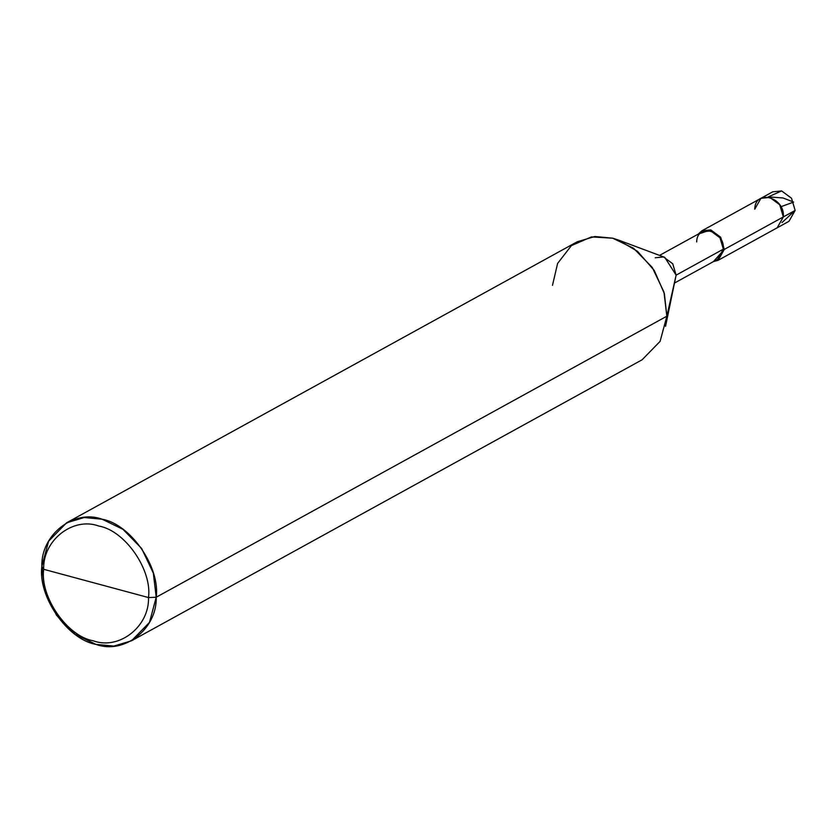 <?xml version="1.0" encoding="UTF-8"?>
<svg xmlns="http://www.w3.org/2000/svg" width="837" height="837" viewBox="0 0 837 837"><rect width="100%" height="100%" fill="white"/><g stroke="black" fill="none" stroke-linecap="round" stroke-linejoin="round"><path stroke-width="1.26" d="M781.978 222.579L795.15 210.422L783.348 216.919L779.697 204.72L769.81 197.417L760.927 198.317L772.739 191.819L781.622 190.92L791.509 198.223L795.15 210.422L791.509 198.223L781.622 190.92L767.927 197.04M718.136 260.297L724.308 249.405L720.667 237.216L710.78 229.903L701.898 230.803L698.204 234.119L710.78 229.903L720.667 237.216L724.308 249.405L713.354 261.646L718.136 260.297L777.165 227.81L783.348 216.919L724.308 249.405L783.348 216.919L779.697 204.72L769.81 197.417L760.927 198.317L754.754 209.208C754.953 188.817 785.116 196.957 783.348 216.919L795.15 210.422L788.967 221.313L777.165 227.81L783.348 216.919C785.116 196.957 754.953 188.817 754.754 209.208M659.535 255.4L702.442 231.786L710.728 230.949L719.956 237.771L723.356 249.144L724.308 249.405L723.356 249.144L676.129 275.143L666.848 316.198L156.216 597.231C157.262 628.88 124.127 654.816 95.973 644.385C67.546 639.552 37.78 596.655 41.85 566.387L43.66 569.296C39.935 597.043 67.222 636.361 93.273 640.797C119.084 650.349 149.457 626.578 148.505 597.566C149.457 626.578 119.084 650.349 93.273 640.797C67.222 636.361 39.935 597.043 43.66 569.296L148.505 597.566C152.229 569.819 124.954 530.501 98.892 526.065C73.081 516.502 42.708 540.283 43.66 569.296L41.85 566.387C40.804 534.728 73.938 508.802 102.093 519.222C130.52 524.056 160.285 566.952 156.216 597.231L153.328 573.115L141.631 548.465L122.934 529.298L102.093 519.222L84.202 517.528L66.573 522.811L48.588 541.225L41.85 566.387L44.738 590.503L56.435 615.153L75.142 634.31L95.973 644.385L113.863 646.08L131.503 640.797L149.488 622.383L156.216 597.231L148.505 597.566L43.66 569.296C42.708 540.283 73.081 516.502 98.892 526.065C124.954 530.501 152.229 569.819 148.505 597.566L156.216 597.231L666.848 316.198L664.4 293.714L654.231 270.414L637.491 251.309L617.988 239.895L612.726 238.2L591.456 236.913L571.389 245.628L557.62 263.404L552.472 285.354M617.988 239.895L664.735 257.336L676.129 275.143L723.356 249.144C725.009 230.52 696.865 222.924 696.677 241.945M66.573 522.811L577.195 241.788L594.835 236.505L612.726 238.2L633.557 248.275L652.264 267.432L663.961 292.082L666.848 316.198L676.129 275.143L672.728 263.76L663.5 256.938L655.214 257.775M723.356 249.144L717.591 259.313L674.695 282.927M676.129 275.143L665.561 326.315L666.848 316.198L660.111 341.36L642.125 359.774L131.503 640.797M780.921 206.718L793.622 202.083L782.993 197.95L770.249 197.03M760.927 198.317L701.898 230.803"/></g></svg>
